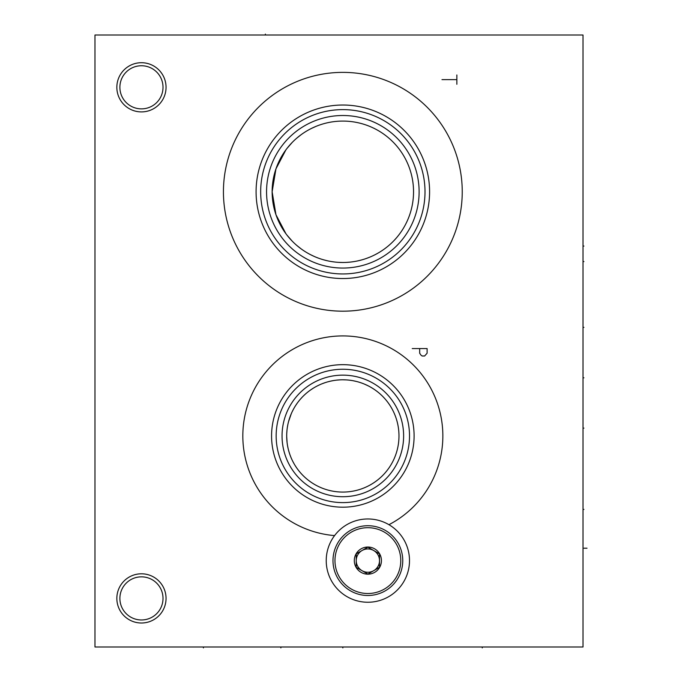 <?xml version="1.0" encoding="UTF-8"?>
<svg xmlns="http://www.w3.org/2000/svg" width="682" height="682" viewBox="0 0 682 682"><rect width="100%" height="100%" fill="white"/><g stroke="black" fill="none" stroke-linecap="round" stroke-linejoin="round"><path stroke-width="1.02" d="M583.016 35.012L94.977 35.012L94.977 646.988L583.016 646.988L583.016 35.012M141.447 62.71A24.603 24.603 0 0 1 166.05 87.313A24.603 24.603 0 0 1 141.447 111.908A24.603 24.603 0 0 1 116.844 87.313A24.603 24.603 0 0 1 141.447 62.71M141.447 573.801A24.603 24.603 0 0 1 166.05 598.404A24.603 24.603 0 0 1 141.447 623.007A24.603 24.603 0 0 1 116.844 598.404A24.603 24.603 0 0 1 141.447 573.801M223.432 191.787A119.41 119.41 0 0 1 342.841 72.377A119.41 119.41 0 0 1 462.243 191.787A119.41 119.41 0 0 1 342.841 311.188A119.41 119.41 0 0 1 223.432 191.787M326.226 560.604A41.645 41.645 0 0 1 334.572 535.6A100.015 100.015 0 0 1 251.479 395.236A100.015 100.015 0 0 1 411.408 363.122A100.015 100.015 0 0 1 388.936 524.688A41.645 41.645 0 0 1 367.871 602.249A41.645 41.645 0 0 1 326.226 560.604M303.984 476.454L304.863 477.281L303.984 476.454M297.676 469.284L297.037 468.398M291.052 414.255L291.853 412.414M293.286 409.532L294.121 408.032M295.332 406.012L296.227 404.631M305.365 394.119L304.547 394.869M303.643 395.739L302.663 396.711M301.623 397.811L300.523 399.03M299.389 400.368L298.23 401.843M297.045 403.454L295.852 405.202M295.477 405.781L294.667 407.103M293.499 409.149L292.365 411.348M291.291 413.693L288.563 421.561M287.889 424.417L287.352 427.367M286.969 430.376L286.755 433.428M286.696 436.497L287.096 442.609M287.531 445.602L288.128 448.517M288.853 451.339L289.697 454.042M289.816 454.391L290.651 456.616M290.975 457.434L291.683 459.054M292.783 461.347L293.925 463.487M295.101 465.482L296.295 467.323M298.665 470.58L299.816 472.004M300.933 473.291L302.015 474.467M286.696 435.926A56.137 56.137 0 0 1 342.841 379.789A56.137 56.137 0 0 1 398.979 435.926A56.137 56.137 0 0 1 342.841 492.072A56.137 56.137 0 0 1 286.696 435.926M339.764 379.874L336.686 380.13M333.643 380.547L330.651 381.127M330.327 381.204L327.735 381.86M324.922 382.721L322.219 383.71M319.653 384.801L318.247 385.458L319.662 384.793M312.799 388.501L310.898 389.763M310.966 389.712L312.024 388.996M346.26 379.891L342.841 379.789M353.063 380.727L356.362 381.443L353.063 380.727M368.152 385.816L364.154 383.992M380.13 393.966L381.511 395.236L380.13 393.966M383.864 397.606L384.853 398.697L383.864 397.606M385.731 399.712L386.515 400.658L385.731 399.712M387.785 402.295L388.297 402.985L387.785 402.295M387.197 401.519L386.745 400.939M376.899 391.306L375.015 389.925M372.935 388.535L370.65 387.163M282.05 435.926A60.792 60.792 0 0 1 342.841 375.143A60.792 60.792 0 0 1 403.625 435.926A60.792 60.792 0 0 1 342.841 496.718A60.792 60.792 0 0 1 282.05 435.926M276.159 435.926A66.674 66.674 0 0 0 342.841 502.608A66.674 66.674 0 0 0 409.515 435.926A66.674 66.674 0 0 0 342.841 369.252A66.674 66.674 0 0 0 276.159 435.926M271.572 435.926A71.26 71.26 0 0 1 342.841 364.665A71.26 71.26 0 0 1 414.102 435.926A71.26 71.26 0 0 1 342.841 507.186A71.26 71.26 0 0 1 271.572 435.926M334.572 535.6A41.645 41.645 0 0 1 388.936 524.688M310.523 254.667L314.538 256.577M312.365 255.588L315.229 256.875M322.705 259.561L321.188 259.092M317.684 257.864L317.053 257.617M316.201 257.276L314.769 256.679M301.069 248.828L296.619 245.29M292.28 241.215L286.96 235.102M285.928 233.738L275.954 214.719L272.135 191.787L275.954 168.846L285.928 149.827M286.96 148.463L292.28 142.359M296.619 138.275L301.069 134.738M311.41 128.446L316.201 126.289M317.019 125.965L317.684 125.71M321.188 124.474L322.705 124.005M315.229 126.699L312.365 127.986M311.41 128.455L310.523 128.898M272.135 191.787A70.706 70.706 0 0 1 342.841 121.081A70.706 70.706 0 0 1 413.539 191.787A70.706 70.706 0 0 1 342.841 262.485A70.706 70.706 0 0 1 272.135 191.787M358.238 260.788L361.861 259.876M372.849 255.801L375.543 254.471M397.589 236.518L397.026 237.2M396.37 237.967L395.62 238.828M391.511 243.065L390.155 244.318M386.975 247.012L385.117 248.453M380.778 251.445L379.422 252.289M378.246 252.979L375.467 254.505M374.853 254.821L372.44 255.989M369.175 257.395L365.688 258.691M362.006 259.842L358.178 260.805M350.377 262.084L346.465 262.391M342.543 262.485L338.613 262.357M334.709 262.016L330.821 261.462M326.993 260.686L323.259 259.723M266.56 191.787A76.282 76.282 0 0 1 342.841 115.505A76.282 76.282 0 0 1 419.115 191.787A76.282 76.282 0 0 1 342.841 268.06A76.282 76.282 0 0 1 266.56 191.787M260.669 191.787A82.172 82.172 0 0 0 342.841 273.951A82.172 82.172 0 0 0 425.005 191.787A82.172 82.172 0 0 0 342.841 109.614A82.172 82.172 0 0 0 260.669 191.787M256.082 191.787A86.75 86.75 0 0 1 342.841 105.028A86.75 86.75 0 0 1 429.592 191.787A86.75 86.75 0 0 1 342.841 278.537A86.75 86.75 0 0 1 256.082 191.787M163.015 87.313A21.568 21.568 0 0 1 141.447 108.873A21.568 21.568 0 0 1 119.887 87.313A21.568 21.568 0 0 1 141.447 65.745A21.568 21.568 0 0 1 163.015 87.313M163.015 598.404A21.568 21.568 0 0 1 141.447 619.972A21.568 21.568 0 0 1 119.887 598.404A21.568 21.568 0 0 1 141.447 576.844A21.568 21.568 0 0 1 163.015 598.404M334.964 560.604A32.907 32.907 0 0 1 367.871 527.697A32.907 32.907 0 0 1 400.777 560.604A32.907 32.907 0 0 1 367.871 593.511A32.907 32.907 0 0 1 334.964 560.604M381.443 560.604A13.572 13.572 0 0 0 367.871 547.032A13.572 13.572 0 0 0 354.299 560.604A13.572 13.572 0 0 0 367.871 574.176A13.572 13.572 0 0 0 381.443 560.604M332.987 560.604A34.884 34.884 0 0 1 367.871 525.72A34.884 34.884 0 0 1 402.755 560.604A34.884 34.884 0 0 1 367.871 595.488A34.884 34.884 0 0 1 332.987 560.604M356.226 567.33L367.871 574.056L379.524 567.33L379.524 553.878L373.693 550.519A11.654 11.654 0 0 1 373.693 570.698A11.654 11.654 0 0 1 356.226 560.604L356.226 567.33L362.048 570.698A11.654 11.654 0 0 1 362.048 550.519A11.654 11.654 0 0 1 373.693 550.519M367.871 574.056L373.693 570.698A11.654 11.654 0 0 0 367.871 548.959A11.654 11.654 0 0 0 356.226 560.604L356.226 553.878L367.871 547.152L379.524 553.878M367.871 547.152L362.048 550.519M265.383 34.1L265.383 35.012L265.383 34.1M456.855 74.977L456.855 84.27M456.855 79.624L441.979 79.624M412.235 348.562L427.111 348.562L427.111 353.208L424.63 355.995L422.149 355.995L420.913 355.066L419.677 353.208L419.677 348.562M583.016 246.066L583.928 246.066L583.016 246.066M583.016 509.42L583.928 509.42L583.016 509.42M583.016 261.556L583.928 261.556M583.016 327.369L583.928 327.369M583.016 377.802L583.928 377.802M583.016 428.125L583.928 428.125M587.023 548.209L583.928 548.209M482.259 646.988L482.259 647.9L482.259 646.988M203.415 646.988L203.415 647.9L203.415 646.988M280.873 646.988L280.873 647.9L280.873 646.988M342.841 646.988L342.841 647.9L342.841 646.988"/></g></svg>
